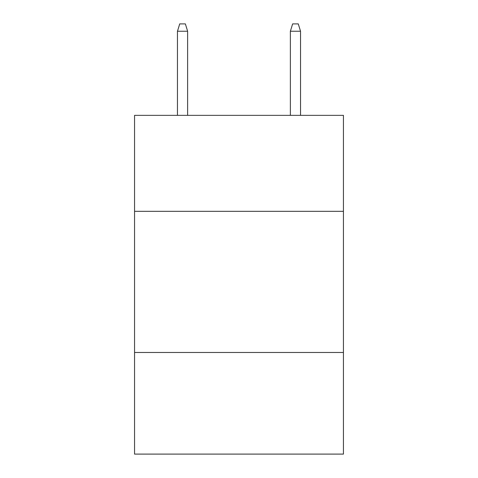 <?xml version="1.0" encoding="UTF-8"?>
<svg xmlns="http://www.w3.org/2000/svg" width="478" height="478" viewBox="0 0 478 478"><rect width="100%" height="100%" fill="white"/><g stroke="black" fill="none" stroke-linecap="round" stroke-linejoin="round"><path stroke-width="0.72" d="M343.443 211.336L343.443 115.359L134.557 115.359L134.557 211.336L343.443 211.336L343.443 454.1L134.557 454.1L134.557 211.336M343.443 352.477L134.557 352.477M187.627 115.359L187.627 31.237L177.463 31.237L177.463 115.359M177.463 31.237L179.722 23.9L185.368 23.9L187.627 31.237M290.373 31.237L292.632 23.9L298.278 23.9L300.537 31.237L290.373 31.237L290.373 115.359M300.537 31.237L300.537 115.359"/></g></svg>
